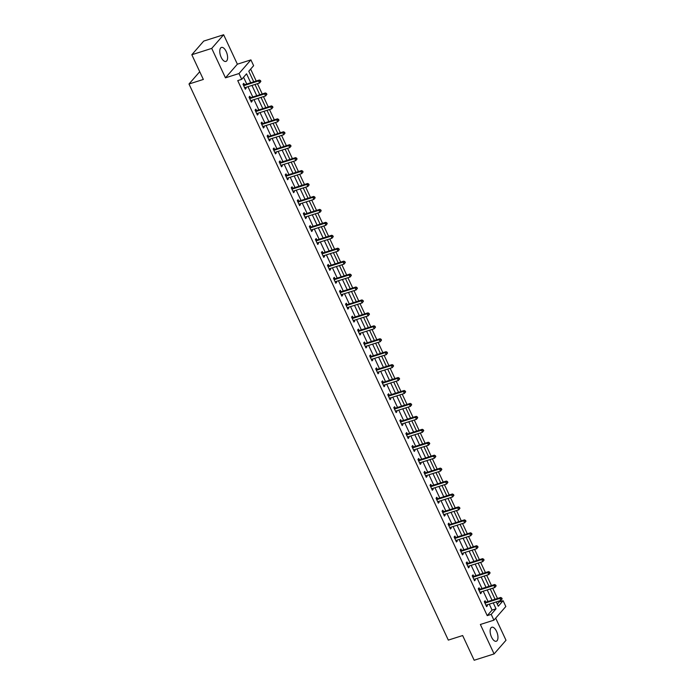 <?xml version="1.0" encoding="UTF-8"?>
<svg xmlns="http://www.w3.org/2000/svg" width="695" height="695" viewBox="0 0 695 695"><rect width="100%" height="100%" fill="white"/><g stroke="black" fill="none" stroke-linecap="round" stroke-linejoin="round"><path stroke-width="1.04" d="M496.56 631.364A7.35 3.388 72.4 0 0 491.825 627.229A7.35 3.388 72.4 0 0 491.539 637.115A7.35 3.388 72.4 0 0 496.282 641.242A7.35 3.388 72.4 0 0 496.56 631.364M226.196 51.552A7.35 3.388 72.4 0 0 221.453 47.425A7.35 3.388 72.4 0 0 221.175 57.303A7.35 3.388 72.4 0 0 225.91 61.429A7.35 3.388 72.4 0 0 226.196 51.552M497.281 604.103L499.132 601.983L503.111 600.715L505.821 606.518L493.91 620.166L491.2 614.363L496.03 608.829L493.25 602.878M199.734 71.707L188.997 84.008L448.31 640.104L462.653 635.543L474.172 660.25L494.093 653.917L506.003 640.269L495.683 618.133M188.997 84.008L203.34 79.447L191.82 54.731L203.722 41.083L223.642 34.75L211.732 48.398L225.458 77.831L239.011 73.531L250.912 59.883L253.623 65.686L248.793 71.22L253.736 81.81M225.458 77.831L237.369 64.192L223.642 34.75M237.369 64.192L250.912 59.883M499.132 601.983L498.732 601.132M497.498 598.482L492.703 588.196M491.461 585.546L486.665 575.26M485.431 572.602L480.636 562.324M479.394 559.666L474.607 549.389M473.365 546.73L468.569 536.453M467.335 533.795L462.54 523.517M461.298 520.859L456.502 510.582M455.268 507.923L450.473 497.637M449.239 494.988L444.444 484.702M443.202 482.052L438.406 471.766M437.172 469.116L432.377 458.83M431.143 456.181L426.348 445.895M425.105 443.245L420.31 432.959M419.076 430.309L414.281 420.023M413.038 417.374L408.252 407.088M407.009 404.438L402.214 394.152M400.98 391.502L396.185 381.216M394.942 378.558L390.147 368.281M388.913 365.622L384.118 355.345M382.884 352.686L378.089 342.409M376.846 339.751L372.051 329.473M370.817 326.815L366.022 316.538M364.788 313.879L359.993 303.593M358.75 300.944L353.955 290.658M352.721 288.008L347.926 277.722M346.683 275.072L341.897 264.786M340.654 262.137L335.859 251.851M334.625 249.201L329.83 238.915M328.587 236.265L323.792 225.979M322.558 223.33L317.763 213.044M316.529 210.394L311.734 200.108M310.491 197.458L305.696 187.172M304.462 184.514L299.667 174.237M298.433 171.578L293.637 161.301M292.395 158.642L287.6 148.365M286.366 145.707L281.571 135.429M280.337 132.771L275.541 122.494M274.299 119.835L269.504 109.549M268.27 106.9L263.474 96.614M262.232 93.964L257.437 83.678M256.203 81.028L250.643 69.1M191.82 54.731L211.732 48.398M250.721 82.775L246.543 73.8L241.712 79.334L237.733 80.603L487.221 615.631L492.051 610.097L489.271 604.137M488.029 601.488L483.233 591.202M482 588.552L477.204 578.266M475.971 575.616L471.175 565.33M469.933 562.681L465.137 552.395M463.904 549.745L459.108 539.459M457.875 536.809L453.079 526.523M451.837 523.874L447.041 513.588M445.808 510.938L441.012 500.652M439.779 498.002L434.983 487.716M433.741 485.058L428.945 474.781M427.712 472.122L422.916 461.845M421.674 459.186L416.887 448.909M415.645 446.251L410.849 435.974M409.616 433.315L404.82 423.038M403.578 420.379L398.782 410.093M397.549 407.444L392.753 397.158M391.52 394.508L386.724 384.222M385.482 381.572L380.686 371.286M379.453 368.637L374.657 358.351M373.423 355.701L368.628 345.415M367.386 342.765L362.59 332.479M361.357 329.83L356.561 319.544M355.319 316.894L350.532 306.608M349.29 303.958L344.494 293.672M343.261 291.014L338.465 280.737M337.223 278.078L332.427 267.801M331.194 265.142L326.398 254.865M325.164 252.207L320.369 241.93M319.127 239.271L314.331 228.994M313.097 226.335L308.302 216.049M307.068 213.4L302.273 203.114M301.031 200.464L296.235 190.178M295.001 187.528L290.206 177.242M288.964 174.593L284.177 164.307M282.935 161.657L278.139 151.371M276.905 148.721L272.11 138.435M270.868 135.786L266.072 125.5M264.838 122.85L260.043 112.564M258.809 109.914L254.014 99.628M252.771 96.97L247.976 86.693M246.742 84.034L243.563 77.215M244.432 84.651L243.806 83.304L242.998 84.225L245.326 89.203L246.126 88.282L245.717 87.405M250.469 97.587L249.835 96.24L249.036 97.161L251.355 102.139L252.163 101.218L251.755 100.349M256.498 110.522L255.873 109.176L255.065 110.097L257.385 115.075L258.192 114.154L257.784 113.285M262.528 123.458L261.902 122.112L261.103 123.032L263.422 128.01L264.222 127.089L263.822 126.221M268.565 136.394L267.94 135.047L267.132 135.968L269.452 140.946L270.259 140.025L269.851 139.156M274.594 149.329L273.969 147.983L273.161 148.912L275.481 153.882L276.289 152.961L275.88 152.092M280.624 162.265L279.998 160.919L279.199 161.848L281.518 166.817L282.318 165.897L281.918 165.028M286.661 175.201L286.036 173.863L285.228 174.784L287.548 179.753L288.356 178.832L287.947 177.963M292.691 188.137L292.065 186.799L291.257 187.72L293.577 192.689L294.385 191.768L293.976 190.899M298.72 201.072L298.094 199.734L297.295 200.655L299.615 205.633L300.414 204.704L300.014 203.835M304.757 214.008L304.132 212.67L303.324 213.591L305.644 218.569L306.452 217.639L306.043 216.771M310.787 226.944L310.161 225.606L309.353 226.527L311.681 231.505L312.481 230.575L312.072 229.706M316.824 239.879L316.19 238.541L315.391 239.462L317.711 244.44L318.519 243.519L318.11 242.642M322.854 252.815L322.228 251.477L321.42 252.398L323.74 257.376L324.548 256.455L324.139 255.578M328.883 265.751L328.257 264.413L327.458 265.334L329.778 270.312L330.577 269.391L330.177 268.513M334.921 278.695L334.295 277.348L333.487 278.269L335.807 283.247L336.615 282.326L336.206 281.449M340.95 291.631L340.324 290.284L339.516 291.205L341.836 296.183L342.644 295.262L342.235 294.393M346.979 304.566L346.353 303.22L345.554 304.141L347.874 309.119L348.673 308.198L348.273 307.329M353.017 317.502L352.391 316.156L351.583 317.076L353.903 322.054L354.711 321.133L354.302 320.265M359.046 330.438L358.42 329.091L357.612 330.012L359.932 334.99L360.74 334.069L360.331 333.2M365.075 343.373L364.449 342.027L363.65 342.956L365.97 347.926L366.769 347.005L366.369 346.136M371.113 356.309L370.487 354.963L369.679 355.892L371.999 360.861L372.807 359.94L372.398 359.072M377.142 369.245L376.516 367.907L375.708 368.828L378.037 373.797L378.836 372.876L378.428 372.007M383.18 382.181L382.545 380.843L381.746 381.764L384.066 386.733L384.874 385.812L384.465 384.943M389.209 395.116L388.583 393.778L387.775 394.699L390.095 399.668L390.903 398.748L390.494 397.879M395.238 408.052L394.612 406.714L393.813 407.635L396.133 412.613L396.932 411.683L396.532 410.815M401.276 420.988L400.65 419.65L399.842 420.571L402.162 425.548L402.97 424.619L402.561 423.75M407.305 433.923L406.679 432.585L405.871 433.506L408.191 438.484L408.999 437.563L408.591 436.686M413.334 446.859L412.708 445.521L411.909 446.442L414.229 451.42L415.028 450.499L414.628 449.622M419.372 459.795L418.746 458.457L417.938 459.378L420.258 464.356L421.066 463.435L420.657 462.557M425.401 472.739L424.775 471.392L423.967 472.313L426.287 477.291L427.095 476.37L426.687 475.493M431.43 485.675L430.804 484.328L430.005 485.249L432.325 490.227L433.124 489.306L432.724 488.437M437.468 498.61L436.842 497.264L436.034 498.185L438.354 503.163L439.162 502.242L438.754 501.373M443.497 511.546L442.871 510.2L442.063 511.12L444.392 516.098L445.191 515.177L444.783 514.309M449.535 524.482L448.901 523.135L448.101 524.056L450.421 529.034L451.229 528.113L450.82 527.244M455.564 537.417L454.938 536.071L454.13 537L456.45 541.97L457.258 541.049L456.85 540.18M461.593 550.353L460.967 549.007L460.168 549.936L462.488 554.905L463.287 553.985L462.887 553.116M467.631 563.289L467.005 561.951L466.197 562.872L468.517 567.841L469.325 566.92L468.916 566.051M473.66 576.225L473.034 574.887L472.226 575.808L474.546 580.777L475.354 579.856L474.946 578.987M479.689 589.16L479.064 587.822L478.264 588.743L480.584 593.712L481.383 592.792L480.983 591.923M485.727 602.096L485.101 600.758L484.293 601.679L486.613 606.657L487.421 605.727L487.013 604.859M493.91 620.166L480.367 624.475L494.093 653.917M487.221 615.631L491.2 614.363M241.712 79.334L239.011 73.531M496.265 601.913L498.28 606.249L503.111 600.715M254.969 84.469L259.765 94.746M261.007 97.404L265.803 107.682M267.036 110.34L271.832 120.626M273.074 123.276L277.861 133.562M279.103 136.211L283.899 146.497M285.132 149.147L289.928 159.433M291.17 162.083L295.966 172.369M297.199 175.018L301.995 185.304M303.229 187.954L308.024 198.24M309.266 200.89L314.062 211.176M315.295 213.825L320.091 224.111M321.325 226.761L326.12 237.047M327.362 239.706L332.158 249.983M333.392 252.641L338.187 262.918M339.429 265.577L344.216 275.854M345.458 278.513L350.254 288.79M351.488 291.448L356.283 301.726M357.525 304.384L362.321 314.661M363.555 317.32L368.35 327.606M369.584 330.255L374.379 340.541M375.621 343.191L380.417 353.477M381.651 356.127L386.446 366.413M387.68 369.062L392.475 379.348M393.717 381.998L398.513 392.284M399.747 394.934L404.542 405.22M405.784 407.869L410.571 418.155M411.814 420.805L416.609 431.091M417.843 433.741L422.638 444.027M423.881 446.685L428.676 456.963M429.91 459.621L434.705 469.898M435.939 472.557L440.734 482.834M441.977 485.492L446.772 495.77M448.006 498.428L452.801 508.705M454.035 511.364L458.83 521.65M460.073 524.299L464.868 534.585M466.102 537.235L470.897 547.521M472.14 550.171L476.926 560.457M478.169 563.106L482.964 573.392M484.198 576.042L488.993 586.328M490.236 588.978L495.031 599.264M492.017 600.219L487.221 589.942M485.987 587.284L481.192 576.998M479.95 574.348L475.154 564.062M473.921 561.412L469.125 551.126M467.891 548.477L463.096 538.191M461.854 535.541L457.058 525.255M455.824 522.605L451.029 512.319M449.787 509.67L445 499.384M443.757 496.734L438.962 486.448M437.728 483.798L432.933 473.512M431.691 470.863L426.895 460.577M425.661 457.918L420.866 447.641M419.632 444.982L414.837 434.705M413.594 432.047L408.799 421.769M407.565 419.111L402.77 408.834M401.536 406.175L396.741 395.898M395.498 393.24L390.703 382.954M389.469 380.304L384.674 370.018M383.432 367.368L378.645 357.082M377.402 354.433L372.607 344.147M371.373 341.497L366.578 331.211M365.335 328.561L360.54 318.275M359.306 315.626L354.511 305.34M353.277 302.69L348.482 292.404M347.239 289.754L342.444 279.468M341.21 276.818L336.415 266.533M335.181 263.874L330.386 253.597M329.143 250.938L324.348 240.661M323.114 238.003L318.319 227.725M317.076 225.067L312.29 214.79M311.047 212.131L306.252 201.854M305.018 199.196L300.223 188.91M298.98 186.26L294.185 175.974M292.951 173.324L288.156 163.038M286.922 160.389L282.127 150.103M280.884 147.453L276.089 137.167M274.855 134.517L270.06 124.231M268.826 121.582L264.031 111.296M262.788 108.646L257.993 98.36M256.759 95.71L251.964 85.424M492.051 610.097L496.03 608.829M245.048 88.621L246.126 88.282M251.086 101.557L252.163 101.218M257.115 114.493L258.192 114.154M263.153 127.428L264.222 127.089M269.182 140.364L270.259 140.025M275.211 153.3L276.289 152.961M281.249 166.244L282.318 165.897M287.278 179.18L288.356 178.832M293.307 192.115L294.385 191.768M299.345 205.051L300.414 204.704M305.374 217.987L306.452 217.639M311.403 230.922L312.481 230.575M317.441 243.858L318.519 243.519M323.47 256.794L324.548 256.455M329.508 269.73L330.577 269.391M335.537 282.665L336.615 282.326M341.566 295.601L342.644 295.262M347.604 308.537L348.673 308.198M353.633 321.472L354.711 321.133M359.663 334.408L360.74 334.069M365.7 347.344L366.769 347.005M371.729 360.288L372.807 359.94M377.759 373.224L378.836 372.876M383.796 386.159L384.874 385.812M389.826 399.095L390.903 398.748M395.863 412.031L396.932 411.683M401.892 424.966L402.97 424.619M407.922 437.902L408.999 437.563M413.959 450.838L415.028 450.499M419.988 463.774L421.066 463.435M426.018 476.709L427.095 476.37M432.055 489.645L433.124 489.306M438.085 502.581L439.162 502.242M444.114 515.516L445.191 515.177M450.151 528.452L451.229 528.113M456.181 541.388L457.258 541.049M462.21 554.332L463.287 553.985M468.248 567.268L469.325 566.92M474.277 580.203L475.354 579.856M480.315 593.139L481.383 592.792M486.344 606.075L487.421 605.727M260.868 81.411L260.486 80.577L260.165 80.95L260.547 81.775L260.868 81.411L259.565 83.009L245.057 87.622A0.938 0.808 -138.9 0 0 244.788 87.77L244.701 87.857M260.547 81.775L259.565 83.009L258.592 80.933L259.4 80.012L244.901 84.625A0.938 0.808 -138.9 0 1 244.57 84.66L243.146 84.538M243.632 85.572L243.771 85.581A0.938 0.808 -138.9 0 0 244.093 85.546L258.592 80.933L260.165 80.95M260.486 80.577L259.4 80.012M266.906 94.346L266.515 93.521L266.194 93.886L266.576 94.711L266.906 94.346L265.594 95.945L251.095 100.558A0.938 0.808 -138.9 0 0 250.826 100.714L250.73 100.792M266.576 94.711L265.594 95.945L264.63 93.868L265.429 92.948L250.93 97.561A0.938 0.808 -138.9 0 1 250.608 97.595L249.184 97.474M249.661 98.508L249.8 98.516A0.938 0.808 -138.9 0 0 250.122 98.481L264.63 93.868L266.194 93.886M266.515 93.521L265.429 92.948M272.935 107.282L272.544 106.457L272.223 106.822L272.614 107.647L272.935 107.282L271.623 108.88L257.124 113.493A0.938 0.808 -138.9 0 0 256.855 113.65L256.759 113.737M272.614 107.647L271.623 108.88L270.659 106.804L271.467 105.883L256.959 110.496A0.938 0.808 -138.9 0 1 256.637 110.531L255.213 110.409M255.691 111.443L255.83 111.452A0.938 0.808 -138.9 0 0 256.16 111.417L270.659 106.804L272.223 106.822M272.544 106.457L271.467 105.883M278.964 120.218L278.582 119.392L278.261 119.757L278.643 120.591L278.964 120.218L277.661 121.816L263.153 126.429A0.938 0.808 -138.9 0 0 262.884 126.586L262.797 126.672M278.643 120.591L277.661 121.816L276.688 119.74L277.496 118.819L262.997 123.432A0.938 0.808 -138.9 0 1 262.667 123.467L261.242 123.345M261.728 124.379L261.867 124.388A0.938 0.808 -138.9 0 0 262.189 124.353L276.688 119.74L278.261 119.757M278.582 119.392L277.496 118.819M285.002 133.153L284.611 132.328L284.29 132.693L284.681 133.527L285.002 133.153L283.69 134.752L269.191 139.365A0.938 0.808 -138.9 0 0 268.922 139.521L268.826 139.608M284.681 133.527L283.69 134.752L282.726 132.675L283.525 131.755L269.026 136.368A0.938 0.808 -138.9 0 1 268.704 136.402L267.28 136.281M267.757 137.315L267.896 137.323A0.938 0.808 -138.9 0 0 268.227 137.289L282.726 132.675L284.29 132.693M284.611 132.328L283.525 131.755M291.031 146.089L290.64 145.264L290.319 145.629L290.71 146.463L291.031 146.089L289.719 147.688L275.22 152.301A0.938 0.808 -138.9 0 0 274.951 152.457L274.855 152.544M290.71 146.463L289.719 147.688L288.755 145.611L289.563 144.69L275.064 149.303A0.938 0.808 -138.9 0 1 274.733 149.338L273.309 149.216M273.787 150.25L273.926 150.259A0.938 0.808 -138.9 0 0 274.256 150.224L288.755 145.611L290.319 145.629M290.64 145.264L289.563 144.69M297.06 159.025L296.678 158.199L296.357 158.564L296.739 159.398L297.06 159.025L295.757 160.623L281.258 165.236A0.938 0.808 -138.9 0 0 280.988 165.393L280.893 165.48M296.739 159.398L295.757 160.623L294.784 158.547L295.592 157.626L281.093 162.239A0.938 0.808 -138.9 0 1 280.763 162.274L279.338 162.152M279.824 163.186L279.963 163.195A0.938 0.808 -138.9 0 0 280.285 163.16L294.784 158.547L296.357 158.564M296.678 158.199L295.592 157.626M303.098 171.96L302.707 171.135L302.386 171.5L302.777 172.334L303.098 171.96L301.786 173.559L287.287 178.172A0.938 0.808 -138.9 0 0 287.018 178.328L286.922 178.415M302.777 172.334L301.786 173.559L300.822 171.491L301.621 170.562L287.122 175.175A0.938 0.808 -138.9 0 1 286.8 175.21L285.376 175.097M285.853 176.122L285.993 176.139A0.938 0.808 -138.9 0 0 286.323 176.104L300.822 171.491L302.386 171.5M302.707 171.135L301.621 170.562M309.127 184.896L308.745 184.071L308.424 184.436L308.806 185.27L309.127 184.896L307.815 186.495L293.316 191.108A0.938 0.808 -138.9 0 0 293.047 191.264L292.951 191.351M308.806 185.27L307.815 186.495L306.851 184.427L307.659 183.497L293.16 188.11A0.938 0.808 -138.9 0 1 292.83 188.145L291.405 188.032M291.883 189.057L292.03 189.075A0.938 0.808 -138.9 0 0 292.352 189.04L306.851 184.427L308.424 184.436M308.745 184.071L307.659 183.497M315.156 197.84L314.774 197.006L314.453 197.38L314.835 198.205L315.156 197.84L313.853 199.43L299.354 204.043A0.938 0.808 -138.9 0 0 299.085 204.2L298.989 204.287M314.835 198.205L313.853 199.43L312.88 197.363L313.688 196.442L299.189 201.055A0.938 0.808 -138.9 0 1 298.867 201.09L297.443 200.968M297.92 201.993L298.059 202.01A0.938 0.808 -138.9 0 0 298.381 201.976L312.88 197.363L314.453 197.38M314.774 197.006L313.688 196.442M321.194 210.776L320.803 209.942L320.482 210.316L320.873 211.141L321.194 210.776L319.882 212.366L305.383 216.979A0.938 0.808 -138.9 0 0 305.114 217.135L305.018 217.222M320.873 211.141L319.882 212.366L318.918 210.298L319.717 209.377L305.218 213.99A0.938 0.808 -138.9 0 1 304.897 214.025L303.472 213.904M303.95 214.929L304.089 214.946A0.938 0.808 -138.9 0 0 304.419 214.911L318.918 210.298L320.482 210.316M320.803 209.942L319.717 209.377M327.223 223.712L326.841 222.878L326.52 223.251L326.902 224.077L327.223 223.712L325.912 225.302L311.412 229.915A0.938 0.808 -138.9 0 0 311.143 230.071L311.056 230.158M326.902 224.077L325.912 225.302L324.947 223.234L325.755 222.313L311.256 226.926A0.938 0.808 -138.9 0 1 310.926 226.961L309.501 226.839M309.987 227.864L310.126 227.882A0.938 0.808 -138.9 0 0 310.448 227.847L324.947 223.234L326.52 223.251M326.841 222.878L325.755 222.313M333.261 236.647L332.87 235.814L332.549 236.187L332.931 237.012L333.261 236.647L331.949 238.246L317.45 242.85A0.938 0.808 -138.9 0 0 317.181 243.007L317.085 243.094M332.931 237.012L331.949 238.246L330.985 236.17L331.784 235.249L317.285 239.862A0.938 0.808 -138.9 0 1 316.963 239.897L315.539 239.775M316.017 240.8L316.156 240.817A0.938 0.808 -138.9 0 0 316.477 240.783L330.985 236.17L332.549 236.187M332.87 235.814L331.784 235.249M339.29 249.583L338.899 248.749L338.578 249.123L338.969 249.948L339.29 249.583L337.979 251.182L323.479 255.795A0.938 0.808 -138.9 0 0 323.21 255.942L323.114 256.029M338.969 249.948L337.979 251.182L337.014 249.105L337.822 248.185L323.314 252.798A0.938 0.808 -138.9 0 1 322.993 252.832L321.568 252.711M322.046 253.744L322.185 253.753A0.938 0.808 -138.9 0 0 322.515 253.718L337.014 249.105L338.578 249.123M338.899 248.749L337.822 248.185M345.319 262.519L344.937 261.685L344.616 262.058L344.998 262.884L345.319 262.519L344.016 264.117L329.508 268.73A0.938 0.808 -138.9 0 0 329.239 268.878L329.152 268.965M344.998 262.884L344.016 264.117L343.043 262.041L343.851 261.12L329.352 265.733A0.938 0.808 -138.9 0 1 329.022 265.768L327.597 265.646M328.083 266.68L328.222 266.689A0.938 0.808 -138.9 0 0 328.544 266.654L343.043 262.041L344.616 262.058M344.937 261.685L343.851 261.12M351.357 275.455L350.966 274.621L350.645 274.994L351.036 275.819L351.357 275.455L350.045 277.053L335.546 281.666A0.938 0.808 -138.9 0 0 335.277 281.814L335.181 281.901M351.036 275.819L350.045 277.053L349.081 274.977L349.88 274.056L335.381 278.669A0.938 0.808 -138.9 0 1 335.06 278.704L333.635 278.582M334.113 279.616L334.252 279.625A0.938 0.808 -138.9 0 0 334.582 279.59L349.081 274.977L350.645 274.994M350.966 274.621L349.88 274.056M357.386 288.39L356.995 287.565L356.674 287.93L357.065 288.755L357.386 288.39L356.075 289.989L341.575 294.602A0.938 0.808 -138.9 0 0 341.306 294.758L341.21 294.836M357.065 288.755L356.075 289.989L355.11 287.912L355.918 286.992L341.419 291.605A0.938 0.808 -138.9 0 1 341.089 291.639L339.664 291.518M340.142 292.552L340.281 292.56A0.938 0.808 -138.9 0 0 340.611 292.526L355.11 287.912L356.674 287.93M356.995 287.565L355.918 286.992M363.416 301.326L363.033 300.501L362.712 300.865L363.094 301.691L363.416 301.326L362.112 302.924L347.613 307.538A0.938 0.808 -138.9 0 0 347.344 307.694L347.248 307.781M363.094 301.691L362.112 302.924L361.139 300.848L361.947 299.927L347.448 304.54A0.938 0.808 -138.9 0 1 347.118 304.575L345.693 304.453M346.18 305.487L346.318 305.496A0.938 0.808 -138.9 0 0 346.64 305.461L361.139 300.848L362.712 300.865M363.033 300.501L361.947 299.927M369.453 314.262L369.062 313.436L368.741 313.801L369.132 314.635L369.453 314.262L368.142 315.86L353.642 320.473A0.938 0.808 -138.9 0 0 353.373 320.63L353.277 320.716M369.132 314.635L368.142 315.86L367.177 313.784L367.976 312.863L353.477 317.476A0.938 0.808 -138.9 0 1 353.156 317.511L351.731 317.389M352.209 318.423L352.348 318.432A0.938 0.808 -138.9 0 0 352.678 318.397L367.177 313.784L368.741 313.801M369.062 313.436L367.976 312.863M375.482 327.197L375.1 326.372L374.779 326.737L375.161 327.571L375.482 327.197L374.171 328.796L359.671 333.409A0.938 0.808 -138.9 0 0 359.402 333.565L359.306 333.652M375.161 327.571L374.171 328.796L373.206 326.719L374.014 325.799L359.515 330.412A0.938 0.808 -138.9 0 1 359.185 330.446L357.76 330.325M358.238 331.359L358.385 331.367A0.938 0.808 -138.9 0 0 358.707 331.333L373.206 326.719L374.779 326.737M375.1 326.372L374.014 325.799M381.512 340.133L381.129 339.308L380.808 339.673L381.19 340.507L381.512 340.133L380.208 341.732L365.709 346.345A0.938 0.808 -138.9 0 0 365.44 346.501L365.344 346.588M381.19 340.507L380.208 341.732L379.235 339.655L380.043 338.734L365.544 343.347A0.938 0.808 -138.9 0 1 365.222 343.382L363.798 343.261M364.276 344.294L364.415 344.303A0.938 0.808 -138.9 0 0 364.736 344.268L379.235 339.655L380.808 339.673M381.129 339.308L380.043 338.734M387.549 353.069L387.158 352.243L386.837 352.608L387.228 353.442L387.549 353.069L386.238 354.667L371.738 359.28A0.938 0.808 -138.9 0 0 371.469 359.437L371.373 359.524M387.228 353.442L386.238 354.667L385.273 352.591L386.072 351.67L371.573 356.283A0.938 0.808 -138.9 0 1 371.252 356.318L369.827 356.196M370.305 357.23L370.444 357.239A0.938 0.808 -138.9 0 0 370.774 357.204L385.273 352.591L386.837 352.608M387.158 352.243L386.072 351.67M393.579 366.004L393.196 365.179L392.875 365.544L393.257 366.378L393.579 366.004L392.267 367.603L377.767 372.216A0.938 0.808 -138.9 0 0 377.498 372.372L377.411 372.459M393.257 366.378L392.267 367.603L391.302 365.535L392.11 364.606L377.611 369.219A0.938 0.808 -138.9 0 1 377.281 369.254L375.856 369.141M376.342 370.166L376.482 370.183A0.938 0.808 -138.9 0 0 376.803 370.148L391.302 365.535L392.875 365.544M393.196 365.179L392.11 364.606M399.616 378.94L399.225 378.115L398.904 378.48L399.286 379.314L399.616 378.94L398.305 380.539L383.805 385.152A0.938 0.808 -138.9 0 0 383.536 385.308L383.44 385.395M399.286 379.314L398.305 380.539L397.34 378.471L398.139 377.541L383.64 382.154A0.938 0.808 -138.9 0 1 383.319 382.189L381.894 382.076M382.372 383.101L382.511 383.119A0.938 0.808 -138.9 0 0 382.832 383.084L397.34 378.471L398.904 378.48M399.225 378.115L398.139 377.541M405.645 391.884L405.255 391.05L404.933 391.424L405.324 392.249L405.645 391.884L404.334 393.474L389.834 398.087A0.938 0.808 -138.9 0 0 389.565 398.244L389.469 398.331M405.324 392.249L404.334 393.474L403.369 391.407L404.177 390.486L389.669 395.099A0.938 0.808 -138.9 0 1 389.348 395.134L387.923 395.012M388.401 396.037L388.54 396.054A0.938 0.808 -138.9 0 0 388.87 396.02L403.369 391.407L404.933 391.424M405.255 391.05L404.177 390.486M411.675 404.82L411.292 403.986L410.971 404.36L411.353 405.185L411.675 404.82L410.371 406.41L395.863 411.023A0.938 0.808 -138.9 0 0 395.594 411.179L395.507 411.266M411.353 405.185L410.371 406.41L409.398 404.342L410.206 403.421L395.707 408.035A0.938 0.808 -138.9 0 1 395.377 408.069L393.952 407.948M394.439 408.973L394.578 408.99A0.938 0.808 -138.9 0 0 394.899 408.955L409.398 404.342L410.971 404.36M411.292 403.986L410.206 403.421M417.712 417.756L417.321 416.922L417 417.295L417.391 418.121L417.712 417.756L416.401 419.346L401.901 423.959A0.938 0.808 -138.9 0 0 401.632 424.115L401.536 424.202M417.391 418.121L416.401 419.346L415.436 417.278L416.236 416.357L401.736 420.97A0.938 0.808 -138.9 0 1 401.415 421.005L399.99 420.883M400.468 421.908L400.607 421.926A0.938 0.808 -138.9 0 0 400.937 421.891L415.436 417.278L417 417.295M417.321 416.922L416.236 416.357M423.742 430.692L423.351 429.858L423.029 430.231L423.42 431.056L423.742 430.692L422.43 432.29L407.93 436.894A0.938 0.808 -138.9 0 0 407.661 437.051L407.565 437.138M423.42 431.056L422.43 432.29L421.465 430.214L422.273 429.293L407.774 433.906A0.938 0.808 -138.9 0 1 407.444 433.941L406.019 433.819M406.497 434.844L406.636 434.862A0.938 0.808 -138.9 0 0 406.966 434.827L421.465 430.214L423.029 430.231M423.351 429.858L422.273 429.293M429.771 443.627L429.388 442.793L429.067 443.167L429.449 443.992L429.771 443.627L428.467 445.226L413.968 449.839A0.938 0.808 -138.9 0 0 413.699 449.986L413.603 450.073M429.449 443.992L428.467 445.226L427.495 443.149L428.302 442.229L413.803 446.842A0.938 0.808 -138.9 0 1 413.473 446.876L412.048 446.755M412.535 447.789L412.674 447.797A0.938 0.808 -138.9 0 0 412.995 447.762L427.495 443.149L429.067 443.167M429.388 442.793L428.302 442.229M435.808 456.563L435.418 455.729L435.096 456.102L435.487 456.928L435.808 456.563L434.497 458.161L419.997 462.774A0.938 0.808 -138.9 0 0 419.728 462.922L419.632 463.009M435.487 456.928L434.497 458.161L433.532 456.085L434.332 455.164L419.832 459.777A0.938 0.808 -138.9 0 1 419.511 459.812L418.086 459.69M418.564 460.724L418.703 460.733A0.938 0.808 -138.9 0 0 419.033 460.698L433.532 456.085L435.096 456.102M435.418 455.729L434.332 455.164M441.838 469.499L441.455 468.665L441.134 469.038L441.516 469.863L441.838 469.499L440.526 471.097L426.026 475.71A0.938 0.808 -138.9 0 0 425.757 475.858L425.661 475.945M441.516 469.863L440.526 471.097L439.561 469.021L440.369 468.1L425.87 472.713A0.938 0.808 -138.9 0 1 425.54 472.748L424.115 472.626M424.593 473.66L424.741 473.669A0.938 0.808 -138.9 0 0 425.062 473.634L439.561 469.021L441.134 469.038M441.455 468.665L440.369 468.1M447.867 482.434L447.484 481.609L447.163 481.974L447.545 482.799L447.867 482.434L446.564 484.033L432.064 488.646A0.938 0.808 -138.9 0 0 431.795 488.802L431.699 488.88M447.545 482.799L446.564 484.033L445.591 481.956L446.399 481.036L431.899 485.649A0.938 0.808 -138.9 0 1 431.578 485.683L430.144 485.562M430.631 486.596L430.77 486.604A0.938 0.808 -138.9 0 0 431.091 486.57L445.591 481.956L447.163 481.974M447.484 481.609L446.399 481.036M453.905 495.37L453.514 494.545L453.192 494.909L453.583 495.735L453.905 495.37L452.593 496.968L438.093 501.582A0.938 0.808 -138.9 0 0 437.824 501.738L437.728 501.825M453.583 495.735L452.593 496.968L451.628 494.892L452.428 493.971L437.928 498.584A0.938 0.808 -138.9 0 1 437.607 498.619L436.182 498.497M436.66 499.531L436.799 499.54A0.938 0.808 -138.9 0 0 437.129 499.505L451.628 494.892L453.192 494.909M453.514 494.545L452.428 493.971M459.934 508.306L459.551 507.48L459.23 507.845L459.612 508.679L459.934 508.306L458.622 509.904L444.122 514.517A0.938 0.808 -138.9 0 0 443.853 514.674L443.757 514.76M459.612 508.679L458.622 509.904L457.657 507.828L458.465 506.907L443.966 511.52A0.938 0.808 -138.9 0 1 443.636 511.555L442.211 511.433M442.698 512.467L442.837 512.476A0.938 0.808 -138.9 0 0 443.158 512.441L457.657 507.828L459.23 507.845M459.551 507.48L458.465 506.907M465.971 521.241L465.58 520.416L465.259 520.781L465.641 521.615L465.971 521.241L464.66 522.84L450.16 527.453A0.938 0.808 -138.9 0 0 449.891 527.609L449.795 527.696M465.641 521.615L464.66 522.84L463.695 520.764L464.495 519.843L449.995 524.456A0.938 0.808 -138.9 0 1 449.674 524.49L448.249 524.369M448.727 525.403L448.866 525.411A0.938 0.808 -138.9 0 0 449.187 525.377L463.695 520.764L465.259 520.781M465.58 520.416L464.495 519.843M472.001 534.177L471.61 533.352L471.288 533.717L471.679 534.551L472.001 534.177L470.689 535.776L456.189 540.389A0.938 0.808 -138.9 0 0 455.92 540.545L455.824 540.632M471.679 534.551L470.689 535.776L469.724 533.699L470.532 532.778L456.024 537.391A0.938 0.808 -138.9 0 1 455.703 537.426L454.278 537.305M454.756 538.338L454.895 538.347A0.938 0.808 -138.9 0 0 455.225 538.312L469.724 533.699L471.288 533.717M471.61 533.352L470.532 532.778M478.03 547.113L477.647 546.287L477.326 546.652L477.708 547.486L478.03 547.113L476.727 548.711L462.218 553.324A0.938 0.808 -138.9 0 0 461.949 553.481L461.862 553.568M477.708 547.486L476.727 548.711L475.754 546.635L476.561 545.714L462.062 550.327A0.938 0.808 -138.9 0 1 461.732 550.362L460.307 550.24M460.794 551.274L460.933 551.283A0.938 0.808 -138.9 0 0 461.254 551.248L475.754 546.635L477.326 546.652M477.647 546.287L476.561 545.714M484.068 560.048L483.677 559.223L483.355 559.588L483.746 560.422L484.068 560.048L482.756 561.647L468.256 566.26A0.938 0.808 -138.9 0 0 467.987 566.416L467.891 566.503M483.746 560.422L482.756 561.647L481.791 559.579L482.591 558.65L468.091 563.263A0.938 0.808 -138.9 0 1 467.77 563.298L466.345 563.185M466.823 564.21L466.962 564.227A0.938 0.808 -138.9 0 0 467.292 564.192L481.791 559.579L483.355 559.588M483.677 559.223L482.591 558.65M490.097 572.984L489.706 572.159L489.384 572.524L489.775 573.358L490.097 572.984L488.785 574.583L474.285 579.196A0.938 0.808 -138.9 0 0 474.016 579.352L473.921 579.439M489.775 573.358L488.785 574.583L487.82 572.515L488.628 571.585L474.129 576.198A0.938 0.808 -138.9 0 1 473.799 576.233L472.374 576.12M472.852 577.145L472.991 577.163A0.938 0.808 -138.9 0 0 473.321 577.128L487.82 572.515L489.384 572.524M489.706 572.159L488.628 571.585M496.126 585.92L495.743 585.094L495.422 585.468L495.804 586.293L496.126 585.92L494.823 587.518L480.323 592.131A0.938 0.808 -138.9 0 0 480.045 592.288L479.958 592.375M495.804 586.293L494.823 587.518L493.85 585.451L494.658 584.53L480.158 589.143A0.938 0.808 -138.9 0 1 479.828 589.169L478.403 589.056M478.89 590.081L479.029 590.098A0.938 0.808 -138.9 0 0 479.35 590.064L493.85 585.451L495.422 585.468M495.743 585.094L494.658 584.53M502.164 598.864L501.773 598.03L501.451 598.404L501.842 599.229L502.164 598.864L500.852 600.454L486.352 605.067A0.938 0.808 -138.9 0 0 486.083 605.223L485.987 605.31M501.842 599.229L500.852 600.454L499.887 598.386L500.687 597.465L486.187 602.078A0.938 0.808 -138.9 0 1 485.866 602.113L484.441 601.992M484.919 603.017L485.058 603.034A0.938 0.808 -138.9 0 0 485.388 602.999L499.887 598.386L501.451 598.404M501.773 598.03L500.687 597.465M243.771 85.581L244.57 84.66M244.093 85.546L244.901 84.625M249.8 98.516L250.608 97.595M250.122 98.481L250.93 97.561M255.83 111.452L256.637 110.531M256.16 111.417L256.959 110.496M261.867 124.388L262.667 123.467M262.189 124.353L262.997 123.432M267.896 137.323L268.704 136.402M268.227 137.289L269.026 136.368M273.926 150.259L274.733 149.338M274.256 150.224L275.064 149.303M279.963 163.195L280.763 162.274M280.285 163.16L281.093 162.239M285.993 176.139L286.8 175.21M286.323 176.104L287.122 175.175M292.03 189.075L292.83 188.145M292.352 189.04L293.16 188.11M298.059 202.01L298.867 201.09M298.381 201.976L299.189 201.055M304.089 214.946L304.897 214.025M304.419 214.911L305.218 213.99M310.126 227.882L310.926 226.961M310.448 227.847L311.256 226.926M316.156 240.817L316.963 239.897M316.477 240.783L317.285 239.862M322.185 253.753L322.993 252.832M322.515 253.718L323.314 252.798M328.222 266.689L329.022 265.768M328.544 266.654L329.352 265.733M334.252 279.625L335.06 278.704M334.582 279.59L335.381 278.669M340.281 292.56L341.089 291.639M340.611 292.526L341.419 291.605M346.318 305.496L347.118 304.575M346.64 305.461L347.448 304.54M352.348 318.432L353.156 317.511M352.678 318.397L353.477 317.476M358.385 331.367L359.185 330.446M358.707 331.333L359.515 330.412M364.415 344.303L365.222 343.382M364.736 344.268L365.544 343.347M370.444 357.239L371.252 356.318M370.774 357.204L371.573 356.283M376.482 370.183L377.281 369.254M376.803 370.148L377.611 369.219M382.511 383.119L383.319 382.189M382.832 383.084L383.64 382.154M388.54 396.054L389.348 395.134M388.87 396.02L389.669 395.099M394.578 408.99L395.377 408.069M394.899 408.955L395.707 408.035M400.607 421.926L401.415 421.005M400.937 421.891L401.736 420.97M406.636 434.862L407.444 433.941M406.966 434.827L407.774 433.906M412.674 447.797L413.473 446.876M412.995 447.762L413.803 446.842M418.703 460.733L419.511 459.812M419.033 460.698L419.832 459.777M424.741 473.669L425.54 472.748M425.062 473.634L425.87 472.713M430.77 486.604L431.578 485.683M431.091 486.57L431.899 485.649M436.799 499.54L437.607 498.619M437.129 499.505L437.928 498.584M442.837 512.476L443.636 511.555M443.158 512.441L443.966 511.52M448.866 525.411L449.674 524.49M449.187 525.377L449.995 524.456M454.895 538.347L455.703 537.426M455.225 538.312L456.024 537.391M460.933 551.283L461.732 550.362M461.254 551.248L462.062 550.327M466.962 564.227L467.77 563.298M467.292 564.192L468.091 563.263M472.991 577.163L473.799 576.233M473.321 577.128L474.129 576.198M479.029 590.098L479.828 589.169M479.35 590.064L480.158 589.143M485.058 603.034L485.866 602.113M485.388 602.999L486.187 602.078"/></g></svg>
